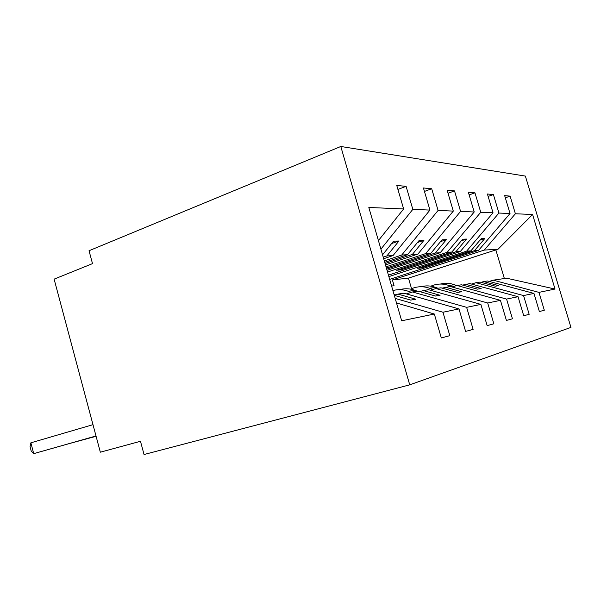 <?xml version="1.0" encoding="UTF-8"?>
<svg xmlns="http://www.w3.org/2000/svg" width="601" height="601" viewBox="0 0 601 601"><rect width="100%" height="100%" fill="white"/><g stroke="black" fill="none" stroke-linecap="round" stroke-linejoin="round"><path stroke-width="0.9" d="M340.805 146.479L89.031 250.737L92.509 263.629L54.12 279.142L100.337 452.192L140.476 441.284L144.045 454.521L409.732 384.843L570.95 327.395L525.379 176.085L340.805 146.479L409.732 384.843M397.922 189.413L406.088 186.34L412.827 209.358L380.906 249.16M396.51 302.987L434.335 314.03L401.671 320.791L368.826 207.465L403.632 208.96L396.765 185.469L406.088 186.34M403.632 208.96L378.427 240.588M384.317 260.917L401.708 255.042L407.508 254.696L384.738 262.359M424.449 191.434L431.698 188.752L438.084 210.44L401.708 255.042M412.827 209.358L429.933 210.087L423.435 187.978L431.698 188.752M429.933 210.087L393.046 255.56L383.686 258.738M386.03 266.829L425.658 253.599L430.857 253.291L386.398 268.099M448.03 193.259L454.514 190.9L460.584 211.402L425.658 253.599M438.084 210.44L453.304 211.094L447.129 190.209L454.514 190.9M453.304 211.094L417.905 254.065L385.481 264.936M387.54 272.028L447.174 252.307L451.862 252.022L396.615 270.247L400.98 269.841L455.813 251.789L460.298 251.518L493.023 212.799L487.411 194.003L493.406 194.566L498.92 213.047L466.616 251.135L470.861 250.88L417.62 268.294L421.594 267.926L474.444 250.67L478.516 250.422L510.031 213.528L504.675 195.625L510.114 196.136L515.395 213.761L484.263 250.076L498.004 249.25L532.591 214.497L555.023 289.051L506.628 278.21L493.196 280.171L538.962 292.379L555.023 289.051M469.141 194.912L474.963 192.831L480.747 212.273L447.174 252.307M460.584 211.402L474.212 211.988L468.337 192.2L474.963 192.831M474.212 211.988L440.195 252.728L387.052 270.352M388.87 276.618L466.616 251.135M488.14 196.429L493.406 194.566M388.441 275.13L460.298 251.518M434.335 314.03L441.322 337.942L449.811 335.659L442.96 312.242L458.991 308.929L403.985 293.205L397.937 294.092L394.271 295.249M395.18 298.404L442.96 312.242M458.991 308.929L465.595 331.406L473.122 329.386L466.631 307.344L480.883 304.399L428.303 289.652L419.475 291.523M406.366 293.889L412.466 291.973L466.631 307.344M480.883 304.399L487.148 325.607L493.857 323.804L487.696 302.987L500.445 300.35L450.111 286.467L442.178 288.134M430.436 290.253L435.89 288.548L487.696 302.987M500.445 300.35L506.41 320.431L512.435 318.808L506.568 299.08L518.047 296.706L469.772 283.597L462.605 285.099M452.027 287L456.94 285.475L506.568 299.08M518.047 296.706L523.726 315.765L529.165 314.308L523.561 295.564L533.951 293.416L539.382 311.558L544.311 310.229L538.962 292.379M471.5 284.07L475.947 282.695L523.561 295.564M391.604 286.053L394.076 285.738L392.4 279.946L484.263 250.076M505.328 197.812L510.114 196.136M389.673 279.382L478.516 250.422M493.196 280.171L489.154 281.418M480.747 212.273L493.023 212.799M498.92 213.047L510.031 213.528M515.395 213.761L532.591 214.497M383.235 257.168L386.864 255.936L393.046 255.56M394.301 295.369L410.693 300.094L415.877 299.245L397.937 294.092M386.864 255.936L398.921 241.016L393.557 241.166L382.552 254.832M385.083 263.569L412.384 254.403L417.905 254.065M412.466 291.973L418.131 291.139L435.447 296.038L440.067 295.279L422.901 290.448M412.384 254.403L423.96 240.295L419.175 240.438L407.508 254.696M386.706 269.158L435.229 253.029L440.195 252.728M435.89 288.548L440.976 287.804L457.556 292.409L461.696 291.725L445.258 287.18M435.229 253.029L446.363 239.656L442.073 239.776L430.857 253.291M456.94 285.475L461.515 284.799L477.427 289.149L481.161 288.54L465.384 284.235M455.813 251.789L466.526 239.078L462.657 239.19L451.862 252.022M475.947 282.695L480.094 282.087L495.374 286.204L498.762 285.648L483.602 281.576L487.584 280.99L533.951 293.416M481.078 282.35L483.602 281.576M474.444 250.67L484.767 238.552L481.258 238.657L470.861 250.88M411.542 288.698L408.462 278.12L392.4 279.946M408.462 278.12L498.004 249.25M504.367 278.541L495.84 249.881M421.594 267.926L421.346 267.077M480.004 240.13L484.767 238.552M400.98 269.841L400.709 268.902M461.267 240.836L466.526 239.078M440.541 241.625L446.363 239.656M417.477 242.511L423.96 240.295M391.649 243.533L398.921 241.016M430.932 286.174L431.788 285.806C437.37 283.589 443.057 283.484 448.857 285.498L452.545 286.835M440.36 284.055C445.04 282.853 449.713 283.071 454.371 284.709L456.692 285.55M410.588 289.134L411.88 288.555C417.657 286.241 423.562 286.144 429.58 288.262L432.9 289.479M420.94 286.73C425.839 285.43 430.737 285.648 435.635 287.391L437.964 288.247M392.911 290.568C398.057 289.186 403.203 289.434 408.349 291.297L411.204 292.364M399.582 289.682C404.721 288.262 409.874 288.48 415.028 290.343L417.447 291.245M393.978 294.25L395.556 294.843M71.451 443.005L96.077 436.236M71.331 443.035L96.092 436.281M30.876 442.817L33.716 453.65L31.177 450.915L30.05 446.611L30.876 442.817L92.99 424.667M96.025 436.025L33.716 453.65L96.01 435.973M454.371 284.709L448.857 285.498M435.635 287.391L429.58 288.262M415.028 290.343L408.349 291.297"/></g></svg>
